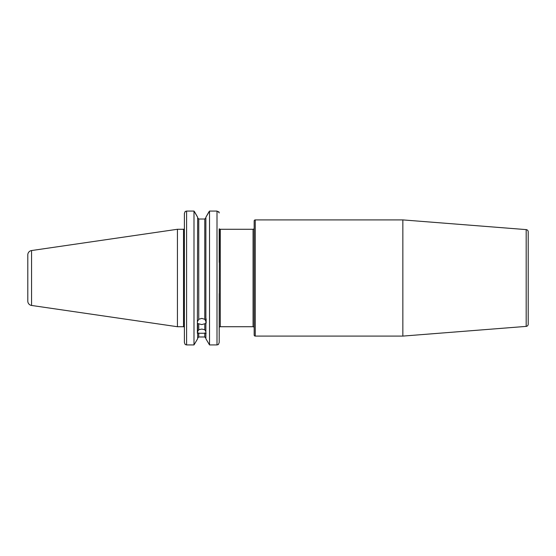 <?xml version="1.0" encoding="UTF-8"?>
<svg xmlns="http://www.w3.org/2000/svg" width="556" height="556" viewBox="0 0 556 556"><rect width="100%" height="100%" fill="white"/><g stroke="black" fill="none" stroke-linecap="round" stroke-linejoin="round"><path stroke-width="0.83" d="M205.873 321.285L204.775 319.29L204.775 219.015L198.749 219.015L197.651 217.869L198.749 219.015L198.749 319.29L201.758 318.386L204.775 319.29M205.873 323.849L205.873 217.264L209.529 211.071L209.529 344.928L205.873 338.736L205.873 323.439L201.758 324.593L198.749 323.794L198.749 329.736L201.758 329.069L204.775 329.736L205.873 331.571M206.144 333.259L197.38 333.259L197.38 323.119L197.651 323.849L197.651 323.439L198.749 323.794M526.178 326.393L526.178 229.607A2.189 2.189 0 0 1 528.2 231.796L528.2 324.204A2.189 2.189 0 0 1 526.178 326.393L402.85 336.095L402.85 219.905L255.253 219.905A1.098 1.098 0 0 0 254.161 220.996L254.161 335.004A1.098 1.098 0 0 0 255.253 336.095L255.253 219.905M402.85 336.095L255.253 336.095M526.178 229.607L402.85 219.905M31.553 250.547A4.385 4.385 0 0 0 27.8 254.884L27.8 301.116A4.385 4.385 0 0 0 31.553 305.452L177.427 326.726L177.427 229.274L31.553 250.547L31.553 305.452M177.427 326.726L183.522 326.726L183.522 229.274L177.427 229.274M183.522 326.726A0.876 0.876 0 0 1 184.397 327.602L184.397 213.476L185.19 211.482L186.594 211.071L186.594 344.928L193.995 344.928L193.995 211.071L186.594 211.071M183.522 229.274A0.876 0.876 0 0 0 184.258 228.87M219.189 327.818A1.098 1.098 0 0 1 220.287 326.726L220.287 229.274A1.098 1.098 0 0 1 219.432 228.87L219.189 342.524L218.397 344.518L217 344.928L209.529 344.928L217 344.928L217 211.071L209.529 211.071M220.287 326.726L253.063 326.726L253.063 229.274L220.287 229.274M253.063 326.726A1.098 1.098 0 0 1 254.161 327.818M253.063 229.274A1.098 1.098 0 0 0 254.161 228.182M197.651 338.736L193.995 344.928L197.651 338.736L197.651 323.849M197.38 323.119L197.651 217.264L194.746 212.128M204.775 219.015L205.873 217.869L204.775 219.015M198.749 319.29L197.651 321.285M197.651 331.571L198.749 329.736M205.873 338.736L209.529 344.928M193.995 211.071L197.651 217.264M208.778 212.128L205.873 217.264M208.729 212.128L209.529 211.162M193.995 211.162L194.795 212.128M205.567 337.339L205.873 338.131L204.775 336.985L198.749 336.985L204.775 336.985L204.775 332.919M197.651 338.131L198.749 336.985L197.651 338.131M219.189 293.631L219.189 342.524L218.397 344.518M219.189 262.369L219.189 228.87M193.995 344.928L186.594 344.928L185.19 344.518L184.397 342.524L184.397 213.476L185.141 211.537M186.594 344.928L185.19 344.518L184.397 342.524L184.397 330.618M184.397 297.641L184.397 296.32M217 211.071L219.133 212.448L219.189 212.962L219.001 212.128M219.036 212.128L218.654 211.683M204.775 329.736L204.775 323.794M198.749 332.919L198.749 336.985M206.144 318.824L206.144 323.119"/></g></svg>

